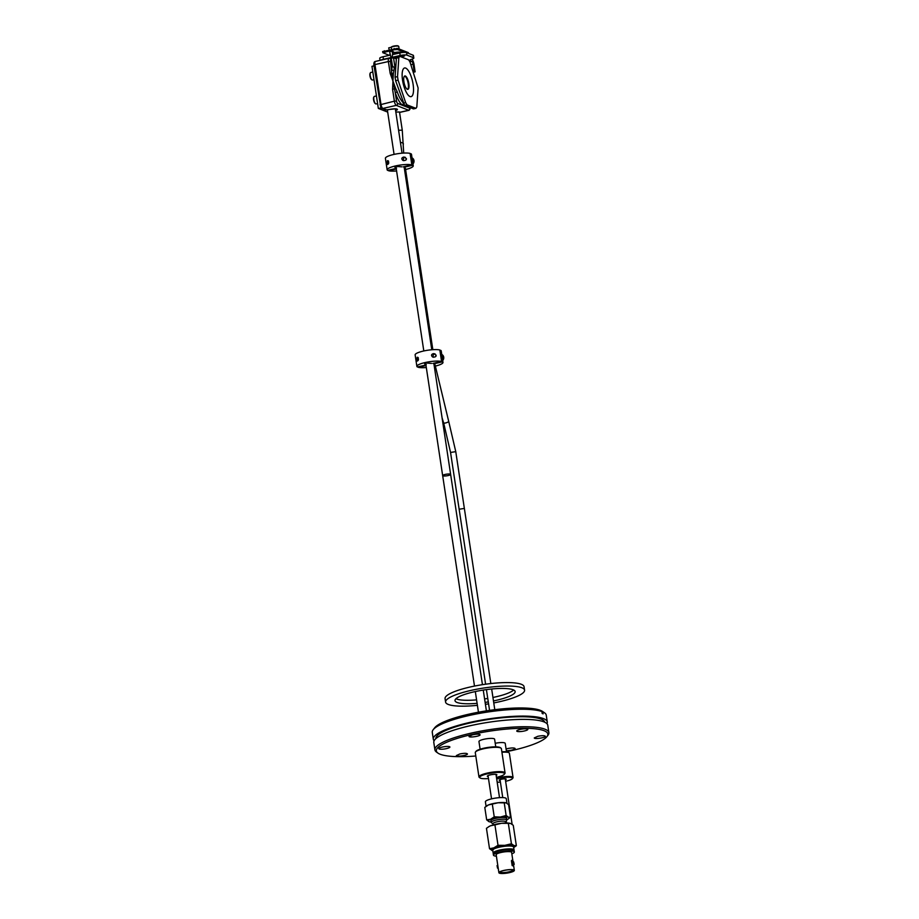 <?xml version="1.0" encoding="UTF-8"?>
<svg xmlns="http://www.w3.org/2000/svg" width="919" height="919" viewBox="0 0 919 919"><rect width="100%" height="100%" fill="white"/><g stroke="black" fill="none" stroke-linecap="round" stroke-linejoin="round"><path stroke-width="1.38" d="M546.966 723.724A57.633 11.821 171.4 0 0 547.287 722.001L546.242 715.143A57.633 11.821 171.4 0 0 544.611 712.88L542.647 711.501A55.852 11.453 171.4 0 0 540.923 710.571L540.613 710.64M544.611 712.88A57.633 11.821 171.4 0 0 542.819 711.915L540.923 710.571M480.109 749.226L478.96 741.564A7.915 1.62 -8.6 0 1 485.221 739.002A7.915 1.62 -8.6 0 1 494.077 738.727A7.915 1.62 -8.6 0 1 494.606 739.198L495.766 746.86M449.517 746.676A5.594 1.149 171.4 0 0 443.257 746.871A5.594 1.149 171.4 0 0 438.834 748.686A5.594 1.149 171.4 0 0 444.532 748.974A5.594 1.149 171.4 0 0 449.896 747.009A5.594 1.149 171.4 0 0 449.517 746.676M495.226 743.287A7.915 1.62 -8.6 0 1 504.692 742.908A7.915 1.62 -8.6 0 1 505.22 743.368L506.495 751.788M472.55 734.786L469.035 736.418C468.92 737.934 480.671 736.153 480.086 734.74C479.281 733.971 476.766 733.994 472.55 734.786M524.289 730.996A5.594 1.149 171.4 0 0 527.816 729.364A5.594 1.149 171.4 0 0 522.118 729.066A5.594 1.149 171.4 0 0 516.754 731.042A5.594 1.149 171.4 0 0 524.289 730.996M506.484 751.673A56.369 11.556 171.4 0 0 512.331 750.432A56.369 11.556 171.4 0 0 546.943 736.624A56.369 11.556 171.4 0 0 490.367 731.042A56.369 11.556 171.4 0 0 437.961 753.109A56.369 11.556 171.4 0 0 475.801 756.004M537.799 736.303L534.284 737.934C534.169 739.45 545.932 737.67 545.346 736.257C544.53 735.487 542.015 735.499 537.799 736.303M506.346 750.766C511.182 750.501 514.123 749.755 515.145 748.525C514.341 747.756 511.826 747.767 507.61 748.571L506.07 748.985M459.879 753.948L456.364 755.579C456.249 757.084 468.012 755.303 467.426 753.902C466.611 753.132 464.095 753.143 459.879 753.948M542.819 711.915L543.118 713.856L542.21 713.5L541.911 711.559L540.016 710.203A55.852 11.453 171.4 0 0 483.095 711.386A55.852 11.453 171.4 0 0 434.641 727.837L433.171 729.732A57.633 11.821 171.4 0 0 432.275 732.374L433.308 739.244A57.633 11.821 171.4 0 0 434.124 740.783M541.911 711.559A57.633 11.821 171.4 0 0 483.187 712.753A57.633 11.821 171.4 0 0 433.171 729.732M547.287 722.001A57.633 11.821 171.4 0 0 542.957 718.417A57.633 11.821 171.4 0 0 478.282 720.68A57.633 11.821 171.4 0 0 433.308 739.244M544.749 722.219A55.094 11.304 171.4 0 0 488.609 719.451A55.094 11.304 171.4 0 0 435.801 738.692M546.943 736.624L548 735.269A57.633 11.821 171.4 0 0 548.884 732.627L547.781 725.275A57.633 11.821 171.4 0 0 489.023 722.208A57.633 11.821 171.4 0 0 433.802 742.506L434.917 749.858A57.633 11.821 171.4 0 0 436.559 752.121L437.961 753.109M548.884 732.627A57.633 11.821 171.4 0 0 490.137 729.56A57.633 11.821 171.4 0 0 434.917 749.858M488.196 776.693A4.836 0.988 -8.6 0 1 487.392 776.05A4.836 0.988 -8.6 0 1 491.952 774.568A4.836 0.988 -8.6 0 1 496.742 774.637A4.836 0.988 -8.6 0 1 496.168 775.487M496.455 777.359A12.556 2.573 171.4 0 0 496.616 777.325A12.556 2.573 171.4 0 0 504.324 774.246A12.556 2.573 171.4 0 0 491.711 773.005A12.556 2.573 171.4 0 0 480.04 777.922A12.556 2.573 171.4 0 0 488.483 778.565M475.491 751.995L476.019 751.317A12.556 2.573 -8.6 0 1 487.851 747.469A12.556 2.573 -8.6 0 1 500.304 747.641L501.004 748.135A13.199 2.711 171.4 0 0 487.932 747.951A13.199 2.711 171.4 0 0 475.491 751.995A13.199 2.711 171.4 0 0 475.284 752.604L478.96 776.911A13.199 2.711 -8.6 0 1 491.608 772.27A13.199 2.711 -8.6 0 1 505.059 772.971A13.199 2.711 -8.6 0 1 504.853 773.568L504.324 774.246M505.059 772.971L501.383 748.652A13.199 2.711 171.4 0 0 501.004 748.135M480.04 777.922L479.339 777.428A13.199 2.711 -8.6 0 1 478.96 776.911M501.854 751.799A9.925 2.033 -8.6 0 1 508.379 752.316L509.08 752.81A10.557 2.16 171.4 0 0 501.923 752.27M496.582 778.198A10.557 2.16 -8.6 0 1 507.277 776.486A10.557 2.16 -8.6 0 1 513.055 777.531L509.379 753.224A10.557 2.16 171.4 0 0 509.08 752.81M513.055 777.531A10.557 2.16 -8.6 0 1 512.894 778.014L512.377 778.692A9.925 2.033 171.4 0 0 507.805 777.233A9.925 2.033 171.4 0 0 496.697 778.967M500.177 780.587A3.504 0.724 -8.6 0 1 499.304 780.093A3.504 0.724 -8.6 0 1 502.613 779.013A3.504 0.724 -8.6 0 1 506.082 779.059A3.504 0.724 -8.6 0 1 505.393 779.794M505.622 781.265A9.925 2.033 171.4 0 0 506.277 781.127A9.925 2.033 171.4 0 0 512.377 778.692M497.19 782.23A9.925 2.033 171.4 0 0 500.396 782.058M513.664 847.571A11.878 2.435 171.4 0 0 513.721 847.548A11.878 2.435 171.4 0 0 514.008 845.572A11.878 2.435 171.4 0 0 504.841 845.354A11.878 2.435 171.4 0 0 498.799 846.376A11.878 2.435 171.4 0 0 493.894 847.835A11.878 2.435 171.4 0 0 492.124 850.523A11.878 2.435 171.4 0 0 492.745 850.718A11.878 2.435 171.4 0 0 492.791 850.73M493.25 849.397A9.925 2.033 -8.6 0 1 501.406 846.261A9.925 2.033 -8.6 0 1 512.216 845.974M506.966 803.286L506.277 798.668A10.557 2.16 171.4 0 0 492.044 798.749A10.557 2.16 171.4 0 0 485.393 801.816L486.082 806.319M492.791 803.654A10.557 2.16 -8.6 0 1 498.155 802.758A10.557 2.16 -8.6 0 1 506.185 802.896L498.155 802.758L488.426 804.952A10.557 2.16 -8.6 0 1 492.791 803.654M486.565 805.974A10.557 2.16 -8.6 0 1 486.737 805.837A10.557 2.16 -8.6 0 1 488.426 804.952L484.795 807.399L486.679 819.874L490.597 819.254L494.227 816.819L492.343 804.343M494.227 816.819L500.327 817.06L506.139 815.475L508.471 817.244L510.516 817.198L508.632 804.711L506.312 802.942M506.783 819.679A10.557 2.16 171.4 0 0 506.886 819.633A10.557 2.16 171.4 0 0 508.586 818.749A10.557 2.16 171.4 0 0 508.471 817.244A10.557 2.16 171.4 0 0 500.327 817.06A10.557 2.16 171.4 0 0 494.95 817.956A10.557 2.16 171.4 0 0 490.597 819.254A10.557 2.16 171.4 0 0 489.011 821.655A10.557 2.16 171.4 0 0 489.126 821.689L486.679 819.874M506.139 815.475L504.255 802.999M510.516 817.198L508.758 818.622M489.126 821.689L489.126 821.689A10.557 2.16 171.4 0 0 491.125 822.045M505.53 821.908L506.714 820.368A7.915 1.62 171.4 0 0 506.828 820.012L506.564 818.266A7.915 1.62 171.4 0 0 495.892 818.335A7.915 1.62 171.4 0 0 490.907 820.633L491.171 822.379A7.915 1.62 171.4 0 0 491.401 822.689L492.986 823.803M506.828 820.012A7.915 1.62 171.4 0 0 496.157 820.081A7.915 1.62 171.4 0 0 491.171 822.379M510.102 823.332A11.878 2.435 171.4 0 0 510.056 823.321A11.878 2.435 171.4 0 0 501.51 823.298L508.333 823.367L511.423 843.768L504.841 845.354L498.018 845.285L493.894 847.835L489.528 848.731L492.687 850.707M505.691 822.999L505.507 821.77A6.341 1.298 171.4 0 0 496.961 821.816A6.341 1.298 171.4 0 0 492.963 823.665L493.147 824.894M508.333 823.367L510.677 823.504L513.261 825.308L516.352 845.71L514.008 845.572L511.423 843.768M513.836 847.479L516.352 845.71M488.782 826.663L490.562 825.767A11.878 2.435 171.4 0 0 489.08 826.491L486.45 828.329L489.528 848.731M510.056 823.321L510.677 823.504M494.927 824.883L501.51 823.298A11.878 2.435 171.4 0 0 495.467 824.309A11.878 2.435 171.4 0 0 490.562 825.767L494.927 824.883L498.018 845.285M509.425 872.648A7.811 1.597 -8.6 0 1 498.891 872.717A7.811 1.597 -8.6 0 1 506.38 869.96A7.811 1.597 -8.6 0 1 514.341 870.373A7.811 1.597 -8.6 0 1 509.425 872.648M498.891 872.717L496.18 854.727A7.811 1.597 -8.6 0 1 503.658 851.982A7.811 1.597 -8.6 0 1 511.619 852.395L513.066 861.976M512.067 860.173L511.423 860.701L512.159 865.572L513.687 866.169L513.445 864.572M511.423 860.701L513.055 861.988M499.66 872.051A7.007 1.436 171.4 0 0 506.725 872.257A7.007 1.436 171.4 0 0 513.411 869.971M496.398 856.175A10.557 2.16 -8.6 0 1 493.457 855.141L493.25 853.717A10.557 2.16 -8.6 0 1 503.359 849.995A10.557 2.16 -8.6 0 1 514.123 850.557L514.341 851.982A10.557 2.16 -8.6 0 1 511.837 853.831M493.457 855.141A10.557 2.16 -8.6 0 1 503.578 851.419A10.557 2.16 -8.6 0 1 514.341 851.982M503.945 870.5A7.432 1.528 -8.6 0 1 513.882 870.259A7.432 1.528 -8.6 0 1 506.851 873.05A7.432 1.528 -8.6 0 1 499.293 872.464A7.432 1.528 -8.6 0 1 503.945 870.5M511.94 860.218A3.297 1.08 -102.8 0 1 512.951 861.31M514.203 864.4L512.745 864.699L512.274 862.16L513.629 861.85L514.203 864.4L513.629 861.85M497.799 865.434L497.053 865.606L497.535 868.145L498.19 868.03M396.342 58.873L393.527 57.759L390.196 58.517M389.3 55.335L382.832 52.716L394.354 49.729L397.594 49.557L404.774 52.383M392.436 52.808L393.412 52.82A5.273 1.08 171.4 0 0 392.677 53.026M401.121 52.705L401.109 52.636A5.273 1.08 171.4 0 0 394.607 52.544L391.953 51.131L389.622 51.705M390.747 58.747L390.747 58.747A1.689 1.562 111.5 0 1 391.517 59.896L392.424 65.869L394.343 67.88L395.744 67.569M389.53 47.685L391.138 47.283L389.53 47.685M380.052 60.378L379.742 58.288A5.273 1.08 171.4 0 1 383.062 56.748L390.426 55.083L391.172 58.299M397.18 57.001L392.137 57.323L392.47 54.623L399.799 52.969L400.179 55.496L392.137 57.323M399.708 56.312L397.261 56.863L396.399 58.184L395.09 77.185L395.618 80.711L398.076 80.148L405.658 102.641L407.048 104.858L415.939 108.35L416.812 107.029L418.122 88.029L410 62.01L408.599 59.804L399.708 56.312L398.846 57.633L397.536 76.633L398.076 80.148M415.939 108.35L413.493 108.901L404.601 105.409L395.618 80.711M404.567 76.093A6.858 2.24 -102.8 0 1 407.967 82.296A6.858 2.24 -102.8 0 1 407.565 89.361M395.09 77.185L397.536 76.633M403.2 103.204L405.658 102.641M404.601 105.409L407.048 104.858M396.399 58.184L398.846 57.633M402.556 80.252A14.693 4.802 -102.8 0 1 408.61 71.05A14.693 4.802 -102.8 0 1 412.332 95.679A14.693 4.802 -102.8 0 1 402.556 80.252M403.901 81.699A6.858 2.24 -102.8 0 1 404.842 75.967A6.858 2.24 -102.8 0 1 408.553 82.17A6.858 2.24 -102.8 0 1 407.875 89.35A6.858 2.24 -102.8 0 1 403.901 81.699M406.129 106.007A22.803 7.455 -102.8 0 1 404.934 106.282L402.706 105.409A22.803 7.455 -102.8 0 1 395.285 92.796L392.93 81.01L390.161 73.348L388.381 61.539L374.952 64.583L380.948 104.215A3.802 1.241 77.2 0 0 382.867 108.431L386.474 109.843L389.346 109.476A5.996 1.229 -8.6 0 1 396.491 108.936A5.996 1.229 -8.6 0 1 395.618 110.625M391.517 59.896L390.989 59.678A2.114 0.689 77.2 0 0 390.541 61.424L391.747 73.164A1.689 0.735 -166.9 0 0 393.389 73.554L392.93 81.01L395.629 88.385L392.585 89.361L392.93 81.01L391.747 73.164L390.161 73.348M410.517 107.73A2.114 0.689 77.2 0 1 410.035 108.293L404.934 106.282A1.689 1.585 91.4 0 1 404.934 105.536M395.629 88.385L397.226 91.797L395.285 92.796L396.537 101.056A2.114 0.689 77.2 0 0 397.605 103.399L402.706 105.409A1.689 1.493 125.8 0 1 403.533 103.721M392.424 65.869A22.803 7.455 -102.8 0 0 391.793 69.683A1.689 1.114 -175.2 0 0 393.987 70.395L393.389 73.554M374.01 65.869L371.965 66.329L378.329 108.408L381.454 107.982L380.546 106.558M370.265 73.141A3.4 1.114 77.2 0 0 370.116 73.336A3.4 1.114 77.2 0 0 370.104 76.61A3.4 1.114 77.2 0 0 371.517 79.562A3.4 1.114 77.2 0 0 371.69 79.654M373.884 97.046A3.4 1.114 77.2 0 0 373.723 97.242A3.4 1.114 77.2 0 0 373.723 100.516A3.4 1.114 77.2 0 0 375.136 103.456A3.4 1.114 77.2 0 0 375.297 103.56M372.827 72.027L370.771 72.498A3.86 1.264 77.2 0 0 370.391 72.831A3.86 1.264 77.2 0 0 370.391 76.541A3.86 1.264 77.2 0 0 371.988 79.896A3.86 1.264 77.2 0 0 372.184 80.01A3.86 1.264 77.2 0 0 372.471 80.033L373.987 79.689M378.329 108.408L387.68 112.095M376.445 95.932L374.378 96.403A3.86 1.264 77.2 0 0 374.01 96.736A3.86 1.264 77.2 0 0 373.999 100.447A3.86 1.264 77.2 0 0 375.607 103.801A3.86 1.264 77.2 0 0 375.802 103.904A3.86 1.264 77.2 0 0 376.089 103.939L377.606 103.594M391.517 57.46L383.441 59.287A5.273 1.08 171.4 0 0 380.627 60.24M409.885 61.826L411.804 61.401L410.092 60.723A5.273 1.08 -8.6 0 1 409.736 60.413A5.273 1.08 -8.6 0 1 411.781 59.218A5.273 1.08 171.4 0 0 413.814 58.012L413.435 55.485A5.273 1.08 171.4 0 0 413.079 55.174L406.554 52.613A5.273 1.08 171.4 0 0 399.799 52.969M413.814 58.012A5.273 1.08 171.4 0 0 413.458 57.702L406.945 55.14A5.273 1.08 171.4 0 0 400.179 55.496M399.891 56.381L404.578 55.933L401.373 56.967M396.468 58.081L395.802 58.23M411.884 59.184A5.146 1.689 77.2 0 1 414.032 64.571L415.124 71.843L413.447 72.233M411.804 61.401A2.539 0.827 -102.8 0 1 413.091 64.204L410.908 64.698M413.263 71.682L414.193 71.475L413.091 64.204M414.193 71.475L415.124 71.843M382.821 51.636L397.41 48.339L408.174 52.567A3.802 0.781 -8.6 0 1 408.427 52.797L408.518 53.382M392.137 51.544L393.16 51.602M399.133 49.006L398.743 46.432A3.86 0.793 171.4 0 0 398.628 46.283A3.86 0.793 171.4 0 0 394.814 46.226A3.86 0.793 171.4 0 0 391.161 47.397L391.505 46.961A3.446 0.701 -8.6 0 1 394.756 45.904A3.446 0.701 -8.6 0 1 398.168 45.95L398.628 46.283M393.527 57.759L395.044 67.73M390.115 53.842A3.297 0.678 171.4 0 0 389.932 54.118L390.081 55.163M396.526 53.704L396.434 53.13A3.297 0.678 171.4 0 0 392.493 53.061M394.607 52.544A5.273 1.08 171.4 0 0 393.998 52.682A5.273 1.08 171.4 0 0 393.412 52.82M405.589 169.521A13.199 2.711 171.4 0 0 413.24 165.845L411.494 154.358A13.199 2.711 171.4 0 0 411.011 153.772L412.746 165.248L404.107 167.212M396.284 168.981L388.542 170.739A13.199 2.711 171.4 0 0 396.583 170.968M413.24 165.845A13.199 2.711 171.4 0 0 412.746 165.248M404.268 167.798L405.44 168.499M411.011 153.772L410.184 153.955M412.493 160.63L413.102 160.871A3.86 3.561 -68.5 0 0 412.907 159.607L412.252 159.378M396.571 168.016L395.09 167.442A2.837 0.586 -8.6 0 1 394.906 167.269A2.837 0.586 -8.6 0 1 396.686 166.442L401.821 166.833M387.37 160.745L388.036 160.699C389.139 162.801 388.909 164.053 387.313 164.455L387.37 160.745M403.717 157.046L405.038 157.264C407.06 159.573 406.382 160.653 403.004 160.503C401.224 158.918 401.454 157.769 403.717 157.046M403.2 166.856L411.838 164.892A13.199 2.711 171.4 0 0 396.974 165.627A13.199 2.711 171.4 0 0 387.14 169.785A13.199 2.711 171.4 0 0 387.634 170.383L396.204 168.43M411.838 164.892L410.104 153.416A13.199 2.711 171.4 0 0 395.227 154.151A13.199 2.711 171.4 0 0 385.406 158.309L387.14 169.785M403.855 160.687A1.884 1.735 111.5 0 1 405.463 157.459M387.623 164.49A1.884 1.735 111.5 0 1 388.576 161.17M406.439 158.608L406.255 159.699M412.907 159.607L412.298 159.734M412.953 163.973A3.86 3.561 -68.5 0 0 412.034 157.884M477.409 705.344A39.942 8.191 -8.6 0 1 445.589 702.082L445.06 698.601A39.942 8.191 -8.6 0 1 465.944 688.021A39.942 8.191 -8.6 0 1 507.529 682.576A39.942 8.191 -8.6 0 1 524.048 686.665L524.577 690.135A39.942 8.191 -8.6 0 1 493.767 702.932M445.589 702.082A39.942 8.191 -8.6 0 1 466.461 691.502A39.942 8.191 -8.6 0 1 508.058 686.045A39.942 8.191 -8.6 0 1 524.577 690.135M488.575 703.851A39.942 8.191 -8.6 0 1 485.404 704.333M513.687 690.008A30.419 6.238 -8.6 0 1 492.952 697.475M487.759 698.44A30.419 6.238 -8.6 0 1 484.589 698.934M476.582 699.864A30.419 6.238 -8.6 0 1 455.962 698.739M477.099 703.345A30.419 6.238 -8.6 0 1 455.008 700.657A30.419 6.238 -8.6 0 1 470.907 692.593A30.419 6.238 -8.6 0 1 502.578 688.446A30.419 6.238 -8.6 0 1 515.157 691.559A30.419 6.238 -8.6 0 1 493.469 700.944M488.276 701.909A30.419 6.238 -8.6 0 1 485.117 702.403M425.842 364.418L442.659 475.605A4.032 0.827 -8.6 0 1 445.853 474.296A4.032 0.827 -8.6 0 1 450.367 474.158A4.032 0.827 171.4 0 0 445.853 474.296A4.032 0.827 171.4 0 0 442.659 475.605A4.032 0.827 171.4 0 0 446.772 475.812A4.032 0.827 171.4 0 0 450.632 474.399A4.032 0.827 171.4 0 0 450.367 474.158A4.032 0.827 -8.6 0 1 450.632 474.399L433.906 363.775M405.405 168.257L410.804 204.018L409.702 203.742L410.804 204.018L409.828 204.615M426.301 364.602L424.819 364.016A2.837 0.586 -8.6 0 1 424.635 363.844A2.837 0.586 -8.6 0 1 426.416 363.028L431.551 363.407M417.1 357.33L417.766 357.284C418.869 359.386 418.639 360.639 417.042 361.029L417.1 357.33M433.446 353.62L434.767 353.838C436.789 356.158 436.111 357.227 432.734 357.077C430.954 355.492 431.183 354.343 433.446 353.62M432.929 363.43L441.568 361.477A13.199 2.711 171.4 0 0 426.703 362.212A13.199 2.711 171.4 0 0 416.87 366.371A13.199 2.711 171.4 0 0 417.364 366.957L425.934 365.015M441.568 361.477L439.833 349.99A13.199 2.711 171.4 0 0 424.957 350.725A13.199 2.711 171.4 0 0 415.135 354.883L416.87 366.371M433.584 357.261A1.884 1.735 111.5 0 1 435.192 354.045M417.352 361.064A1.884 1.735 111.5 0 1 418.306 357.744M436.169 355.182L435.985 356.273M442.763 357.422L442.636 356.181A3.86 3.561 -68.5 0 1 442.832 357.445L442.165 357.227L441.223 350.943A13.199 2.711 171.4 0 0 440.741 350.346L442.476 361.833L433.837 363.786M442.636 356.181L441.982 355.952M435.284 366.107A13.199 2.711 171.4 0 0 442.969 362.419L442.165 357.227M426.014 365.555L418.271 367.313A13.199 2.711 171.4 0 0 426.313 367.543M442.969 362.419A13.199 2.711 171.4 0 0 442.476 361.833M433.998 364.383L435.112 365.13M440.741 350.346L439.914 350.541M442.682 360.547A3.86 3.561 -68.5 0 0 441.763 354.458M455.767 451.654L448.69 421.327A2.642 0.643 162.3 0 1 446.37 422.74A2.642 0.643 162.3 0 1 443.659 422.935L450.551 452.447L455.767 451.654L464.359 508.437L459.144 509.229L464.359 508.437L459.144 509.229L485.6 684.207M395.825 112.026L399.512 112.003L402.269 130.211L403.705 153.071M512.882 846.456A10.557 2.16 171.4 0 0 501.073 846.824A10.557 2.16 171.4 0 0 492.722 850.236L494.365 848.306C498.741 845.377 515.467 845.216 512.538 845.997L513.595 847.088A10.557 2.16 171.4 0 0 512.882 846.456M493.273 853.464L493.158 853.096A10.557 2.16 -8.6 0 1 501.498 849.684A10.557 2.16 -8.6 0 1 513.319 849.317A10.557 2.16 -8.6 0 1 514.031 849.949L513.595 847.088M390.989 59.678A1.689 1.562 -68.5 0 0 389.185 58.402A3.802 1.241 -102.8 0 0 388.898 58.368L375.48 61.412A3.802 1.241 77.2 0 0 374.952 64.583L373.999 65.169M396.537 101.056L394.366 101.17L392.585 89.361M397.226 91.797A21.114 6.904 77.2 0 0 402.947 102.457M390.541 61.424L388.381 61.539A3.802 1.241 -102.8 0 1 388.898 58.368L390.586 58.678M410.035 108.293A1.689 1.562 111.5 0 1 408.725 110.28L399.57 112.348M410.598 106.65L409.012 110.303A3.802 1.241 -102.8 0 1 408.725 110.28L396.296 105.386L382.867 108.431A1.689 1.562 -68.5 0 1 381.454 107.982M397.605 103.399A1.689 1.562 111.5 0 1 396.296 105.386A3.802 1.241 -102.8 0 1 394.366 101.17L379.995 104.8M375.756 61.435A3.802 1.241 77.2 0 0 375.48 61.412C374.251 61.527 373.723 62.745 373.884 65.077L380.822 107.362M394.343 67.88A21.114 6.904 77.2 0 0 393.987 70.395M388.335 109.706L385.612 109.786A1.689 1.562 -68.5 0 0 386.474 109.843M389.576 109.43L388.094 109.763M395.859 108.787L389.346 109.476M383.062 56.748L383.441 59.287M413.079 55.174L413.458 57.702M406.554 52.613L406.945 55.14M409.989 60.011L410.092 60.723M403.28 56.53L403.154 55.749M394.354 49.729L394.171 48.512M397.594 49.557L397.41 48.339M408.289 53.291L408.174 52.567M384.429 51.981L384.245 50.752M392.321 52.314L392.206 51.567M413.033 160.836L412.849 159.619M400.443 142.537A2.746 1.47 -0.1 0 1 403.395 144.007M398.582 130.234L402.269 130.211M493.158 853.096L492.722 850.236M514.341 870.373L513.468 864.572M392.85 54.543L392.045 51.165M391.563 49.098L391.138 47.283M390.414 55.094L389.564 51.464M389.139 49.649L388.714 47.857M409.012 110.303L399.581 112.44M381.316 107.937L385.612 109.786M382.832 52.716L382.649 51.487M395.664 57.334L395.871 58.678M387.358 109.912L394.079 154.392M396.112 167.844L423.808 350.966M395.354 108.89L402.051 153.186M404.176 167.201L431.781 349.76M410.804 204.018L432.838 349.679M499.522 797.658L496.007 774.407M486.392 710.846L483.256 690.077M482.441 684.666L450.632 474.399M491.55 798.864L488.035 775.613M478.443 712.202L475.318 691.559M474.491 686.079L442.659 475.605M486.415 689.618L489.563 710.376M500.039 779.657L502.75 797.6M506.277 820.931L506.587 822.999M464.359 508.437L490.838 683.552M491.665 688.997L494.79 709.686M505.255 778.864L512.136 824.354M448.69 421.327L435.055 364.797M443.659 422.935L442.096 417.915M450.551 452.447L459.144 509.229"/></g></svg>
